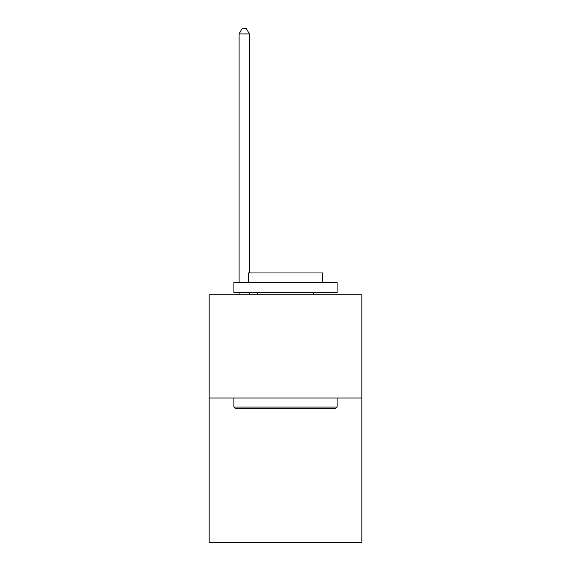 <?xml version="1.0" encoding="UTF-8"?>
<svg xmlns="http://www.w3.org/2000/svg" width="571" height="571" viewBox="0 0 571 571"><rect width="100%" height="100%" fill="white"/><g stroke="black" fill="none" stroke-linecap="round" stroke-linejoin="round"><path stroke-width="0.86" d="M361.85 398.001L361.85 542.45L209.15 542.45L209.15 294.829L361.85 294.829L361.85 398.001L209.15 398.001M235.152 408.322L233.91 407.08L337.09 407.08L335.848 408.322L235.152 408.322M337.09 282.445L337.09 292.766L233.91 292.766L233.91 282.445L337.09 282.445M248.356 282.445L248.356 272.952L322.644 272.952L322.644 282.445M337.09 398.001L337.09 407.08M233.91 398.001L233.91 407.08M313.565 292.766L313.565 294.829M257.435 292.766L257.435 294.829M249.391 272.952L249.391 33.917L239.071 33.917L239.071 282.445M239.071 292.766L239.071 294.829M249.391 292.766L249.391 294.829M239.071 33.917L242.168 28.55L246.294 28.55L249.391 33.917"/></g></svg>
